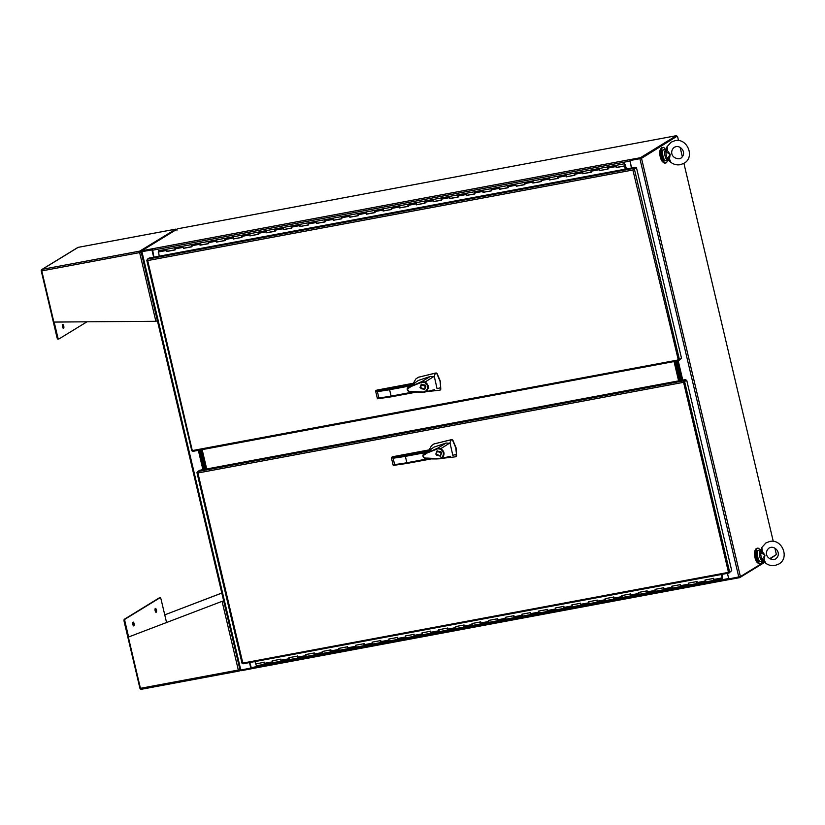 <?xml version="1.0" encoding="UTF-8"?>
<svg xmlns="http://www.w3.org/2000/svg" width="825" height="825" viewBox="0 0 825 825"><rect width="100%" height="100%" fill="white"/><g stroke="black" fill="none" stroke-linecap="round" stroke-linejoin="round"><path stroke-width="1.24" d="M665.301 149.253A7.92 2.795 79.4 0 0 662.96 147.386A7.92 2.795 79.4 0 0 661.877 156.719A7.92 2.795 79.4 0 0 665.868 162.948A7.92 2.795 79.4 0 0 667.373 160.37M662.96 147.386L662.001 147.562A7.92 2.795 79.4 0 0 660.928 156.894A7.92 2.795 79.4 0 0 664.909 163.133L665.868 162.948M760.042 550.038A7.92 2.795 79.4 0 0 757.701 548.171A7.92 2.795 79.4 0 0 756.628 557.504A7.92 2.795 79.4 0 0 760.609 563.743A7.92 2.795 79.4 0 0 762.114 561.155M757.701 548.171L756.742 548.357A7.92 2.795 79.4 0 0 755.669 557.69A7.92 2.795 79.4 0 0 759.65 563.918L760.609 563.743M660.743 149.067A6.786 2.392 79.4 0 0 660.062 155.977A6.786 2.392 79.4 0 0 663.197 162.174M755.494 549.863A6.786 2.392 79.4 0 0 754.803 556.772A6.786 2.392 79.4 0 0 757.938 562.97M683.358 382.243L685.915 380.377L683.801 381.666M242.065 663.083L242.746 662.702L243.004 663.795L728.918 573.076M730.723 571.405L728.98 573.076L727.939 572.137L728.846 572.364L731.754 570.776L686.709 380.232L683.09 382.418L683.605 380.841L685.719 379.541L199.733 470.26L197.618 471.56L197.639 472.498M683.1 382.408L197.897 472.983L196.958 472.612L197.433 472.282M242.21 663.197L728.671 572.333M197.897 472.983L242.746 662.702M683.389 381.532L728.599 572.767M686.709 380.232L685.915 380.377L685.719 379.541M722.308 578.181L722.102 577.304L722.215 578.201M721.916 577.304L721.256 574.52M722.071 577.273L721.06 574.551M722.401 578.789L714.079 580.336L713.305 578.49L704.983 580.037L705.757 581.893L697.434 583.45L696.661 581.594L688.339 583.151L689.112 584.997L680.79 586.554L680.017 584.698L671.694 586.255L672.468 588.112L671.901 586.266M680.347 584.492L680.79 586.554L664.146 589.658L663.372 587.812L655.05 589.359L655.823 591.216L655.256 589.37M638.602 592.433L639.179 594.32L630.857 595.877L630.413 593.814M621.978 595.537L622.535 597.424L630.857 595.877L630.083 594.021L621.761 595.578L622.535 597.424L614.212 598.981L613.439 597.125L605.117 598.682L605.89 600.538L597.568 602.085L596.795 600.239L588.472 601.786L589.246 603.642L588.679 601.796M572.024 604.859L572.602 606.746L564.279 608.303L563.836 606.241M255.028 661.547L255.585 663.929L263.907 662.372L264.144 663.393L272.467 661.836L272.229 660.825L280.552 659.268L280.789 660.289L289.111 658.732L288.874 657.711L297.196 656.164L297.433 657.174L305.755 655.627L305.518 654.607L313.84 653.049L314.077 654.07L322.4 652.513L322.162 651.502L330.485 649.945L330.722 650.966L339.044 649.409L338.807 648.388L347.129 646.841L347.366 647.862L355.688 646.305L355.451 645.284L363.773 643.737L364.011 644.748L372.333 643.201L372.096 642.18L380.418 640.623L380.655 641.644L388.977 640.087L388.74 639.076L397.062 637.519L397.299 638.54L405.622 636.982L405.384 635.962L413.707 634.415L413.944 635.425L422.266 633.878L422.029 632.857L430.351 631.3L430.588 632.321L438.91 630.774L438.673 629.753L446.995 628.196L447.233 629.217L455.555 627.66L455.317 626.649L463.64 625.092L463.877 626.113L472.199 624.556L471.962 623.535L480.284 621.988L480.521 622.999L488.843 621.452L488.606 620.431L496.928 618.874L497.166 619.895L505.488 618.337L505.251 617.327L513.573 615.77L513.81 616.791L522.132 615.233L521.895 614.212L530.217 612.666L530.454 613.687L538.777 612.129L538.539 611.108L546.862 609.562L547.635 611.408L564.279 608.303L563.506 606.447L555.184 608.004L555.957 609.85L555.39 608.015M505.447 617.286L506.065 619.163L497.702 620.73L497.269 618.667M488.843 621.452L488.812 620.441M472.199 624.556L472.168 623.545M438.869 629.712L439.488 631.589L431.124 633.157L430.691 631.094M422.266 633.878L422.235 632.868M405.622 636.982L405.591 635.972M388.977 640.087L388.946 639.076M339.044 649.409L339.013 648.398M322.4 652.513L322.369 651.502M264.144 663.393L264.732 664.208L264.248 662.166M272.467 661.836L273.003 662.671L256.358 665.775L255.812 663.888M280.789 660.289L281.377 661.103L280.892 659.051M289.111 658.732L289.647 659.567L273.003 662.671L272.456 660.784M297.433 657.174L298.021 657.989L297.536 655.947M305.755 655.627L306.292 656.463L289.647 659.567L289.101 657.669M314.077 654.07L314.665 654.885L314.181 652.843M330.722 650.966L331.258 651.802L306.292 656.463L305.745 654.565M347.366 647.862L347.903 648.687L331.258 651.802L330.825 649.739M355.688 646.305L356.225 647.14L347.903 648.687L347.469 646.625M364.011 644.748L364.547 645.583L356.225 647.14L355.668 645.243M372.333 643.201L372.869 644.026L364.547 645.583L364.114 643.521M380.655 641.644L381.191 642.479L372.869 644.026L372.312 642.139M397.299 638.54L397.836 639.375L381.191 642.479L380.758 640.417M413.944 635.425L414.48 636.261L397.836 639.375L397.403 637.312M430.588 632.321L431.124 633.157L414.48 636.261L414.047 634.198M438.91 630.774L439.447 631.599L447.769 630.053L447.336 627.99M447.233 629.217L447.769 630.053L456.091 628.495L455.555 627.66M463.877 626.113L464.454 626.928L463.98 624.876M480.521 622.999L481.058 623.834L456.091 628.495L455.534 626.608M497.166 619.895L497.702 620.73L481.058 623.834L480.624 621.772M505.488 618.337L506.024 619.173L514.346 617.626L513.913 615.563M513.81 616.791L514.346 617.626L522.668 616.069L522.132 615.233M530.454 613.687L531.032 614.501L530.558 612.449M538.777 612.129L539.313 612.965L522.668 616.069L522.112 614.171M538.756 611.067L539.313 612.965L547.635 611.408L547.192 609.345M597.125 600.023L597.568 602.085L580.924 605.199L580.15 603.343L571.828 604.9L572.602 606.746L580.924 605.199L580.48 603.137M613.769 596.918L614.212 598.981L605.89 600.538L605.333 598.641M663.702 587.596L664.146 589.658L655.823 591.216L647.501 592.762L646.728 590.917L638.406 592.474L639.179 594.32L647.542 592.752L647.058 590.7M696.991 581.388L697.434 583.45L689.112 584.997L688.555 583.11M713.635 578.273L714.079 580.336L705.757 581.893L705.2 579.996M722.38 574.313L722.618 578.284L722.184 574.344M721.638 576.118L722.556 575.943M240.023 669.993L141.085 251.811L141.735 251.377M141.085 251.811L151.934 249.892L141.921 251.604M239.962 670.075L240.807 670.024L141.931 251.759M251.047 668.013L240.807 670.024M250.81 668.157L249.49 662.578M153.667 257.204L151.934 249.892M203.063 469.642L198.495 450.306M640.19 158.637L630.187 160.504L641.52 158.328L676.727 136.445L640.726 158.472M677.511 136.29L678.532 140.611M680.14 147.386L682.378 156.853M683.915 163.36L773.273 541.396M774.881 548.171L776.387 554.555L769.673 558.669M764.321 561.949L740.396 576.592L728.784 578.933L727.464 573.354M629.918 160.669L631.641 167.98M676.789 361.03L681.357 380.356M677.583 360.886L682.151 380.212M152.202 249.727L141.807 251.666L141.611 250.841L177.726 228.783M251.14 668.24L251.274 668.817L240.879 670.756L240.704 670.044M177.602 228.803L676.448 135.671L677.005 136.383M739.489 576.912L739.664 577.655L764.672 562.341M770.179 558.968L775.861 554.874M676.387 135.692L640.396 157.73L640.592 158.565L676.603 136.517M729.248 579.542L727.217 573.406M739.664 577.655L729.259 579.593L729.094 578.882M141.611 250.841L152.398 248.768L153.914 257.153M631.393 168.022L629.877 159.638L640.396 157.73M152.017 248.892L152.192 249.655M629.991 159.679L630.187 160.504L640.592 158.565M249.738 662.537L251.604 668.704L729.032 579.583M728.991 578.903L729.145 579.552M152.398 248.768L629.877 159.638L630.073 160.463M155.327 608.448A1.98 0.701 -100.6 0 1 155.409 608.407A1.98 0.701 -100.6 0 1 156.441 610.098A1.98 0.701 -100.6 0 1 156.224 612.263A1.98 0.701 -100.6 0 1 156.142 612.294A1.98 0.701 -100.6 0 1 155.11 610.613A1.98 0.701 -100.6 0 1 155.327 608.448M155.678 612.016A1.98 0.701 79.4 0 0 155.079 608.84M133.011 622.102A1.98 0.701 -100.6 0 1 133.103 622.071A1.98 0.701 -100.6 0 1 134.124 623.752A1.98 0.701 -100.6 0 1 133.918 625.928A1.98 0.701 -100.6 0 1 133.825 625.958A1.98 0.701 -100.6 0 1 132.804 624.278A1.98 0.701 -100.6 0 1 133.011 622.102M133.361 625.68A1.98 0.701 79.4 0 0 132.773 622.504M239.075 670.065L239.693 670.653L240.096 669.467M239.693 670.653A1.289 1.196 58.5 0 1 239.033 671.045L238.631 669.982M159.38 597.888A1.99 0.701 79.4 0 0 159.277 597.888L160.071 597.743A1.99 0.701 79.4 0 1 161.071 599.311L166.557 622.514L164.752 614.862L221.77 593.113M160.071 597.743A1.99 0.701 79.4 0 0 159.988 597.774L125.122 619.121A1.99 0.701 79.4 0 0 124.946 621.431L128.618 636.982L222.368 601.229L128.618 636.982M239.033 671.045L238.322 670.044L140.436 688.318L141.549 689.236L140.993 689.329A1.289 1.196 58.5 0 1 139.92 688.298L124.152 621.576L124.946 621.431M164.752 614.862L221.75 593.062M159.277 597.888A1.99 0.701 79.4 0 0 159.194 597.919L124.338 619.266A1.99 0.701 79.4 0 0 124.152 621.576M140.436 688.318L128.349 637.148M239.807 669.065L238.322 670.044L222.1 601.404L223.637 601.033M222.368 601.229L222.936 601.167M223.719 601.023L222.905 601.208M63.566 328.309A1.98 0.701 -100.6 0 1 63.473 328.35A1.98 0.701 -100.6 0 1 62.453 326.659A1.98 0.701 -100.6 0 1 62.659 324.493A1.98 0.701 -100.6 0 1 62.752 324.462A1.98 0.701 -100.6 0 1 63.773 326.143A1.98 0.701 -100.6 0 1 63.566 328.309M141.415 252.048L140.559 251.243L139.652 252.625L139.765 251.12L139.961 251.955M140.229 251.996L140.848 252.502M175.766 229.154L139.765 251.12L42.281 269.321L78.138 247.366L175.622 229.175A1.289 1.196 -121.5 0 1 176.406 229.298L176.942 230.299M140.632 252.192L141.157 252.099M42.281 269.321L41.766 270.899L53.862 322.07L155.873 321.276L157.462 320.698M54.172 322.07L57.812 337.446A1.99 0.701 79.4 0 0 58.812 339.013A1.99 0.701 79.4 0 0 58.905 338.982L86.955 321.812M139.765 251.12A1.289 1.196 58.5 0 1 140.559 251.243M141.374 252.656L139.92 252.46M140.467 252.44L41.766 270.899M77.89 247.428L41.766 269.548A1.289 1.196 -121.5 0 0 41.25 270.878L57.018 337.6A1.99 0.701 79.4 0 0 58.018 339.168A1.99 0.701 79.4 0 0 58.111 339.127L58.719 339.013M63.009 328.061A1.98 0.701 79.4 0 0 62.422 324.885M633.177 169.115L632.878 170.002L636.498 167.815L632.878 170.002L633.394 168.424L635.209 167.31L149.222 258.029L147.407 259.143L147.685 260.566L146.747 260.195L147.221 259.865M680.821 358.803L678.769 360.659L677.717 359.71L678.635 359.948L681.543 358.359L636.498 167.815M678.387 360.35L632.878 170.002L147.685 260.566L192.4 451.069L678.707 360.659M191.854 450.667L678.459 359.917M191.998 450.78L192.534 450.285M632.878 169.991L635.405 168.145L635.209 167.31M633.146 169.826L633.59 169.249M624.618 164.227L624.463 164.804M624.979 165.33L624.401 163.773L624.979 165.33M624.68 164.763L624.721 164.237M167.124 251.274L175.075 249.789M166.949 251.316L175.075 249.8M158.41 250.769L159.204 256.163M166.928 251.254L166.681 249.212L167.073 251.295M616.512 167.392L624.742 165.856M599.682 170.476L607.85 169.146L607.808 166.877M616.327 167.372L616.079 165.33L616.471 167.413L624.793 165.856M599.528 170.703L599.383 168.455L599.692 170.538M583.038 173.58L591.205 172.25L591.164 169.991M582.883 173.807L582.739 171.559L583.048 173.642M566.393 176.684L574.561 175.364L574.52 173.095M566.239 176.911L566.094 174.663L566.538 176.725L574.53 175.23M549.749 179.798L557.917 178.468L557.875 176.199M549.935 179.819L557.886 178.334L549.893 179.84L549.502 177.757L549.357 179.004L541.035 180.551L541.231 179.303M533.29 182.923L541.241 181.438L533.249 182.944L532.857 180.861L532.713 182.108L524.391 183.666L524.587 182.418M499.816 189.111L507.983 187.791L507.942 185.522M500.002 189.142L507.952 187.657M483.172 192.225L491.339 190.895L491.298 188.626M499.661 189.338L499.517 187.089L499.96 189.152L507.952 187.667M483.017 192.452L482.873 190.204L483.326 192.256M466.527 195.329L474.695 193.999L474.653 191.74M466.713 195.35L474.664 193.865L466.672 195.37L466.28 193.287L466.135 194.535L457.813 196.092L458.009 194.844M450.068 198.454L458.019 196.979L450.027 198.474L449.635 196.391L449.491 197.639L441.169 199.196L441.365 197.948M433.238 201.547L432.939 199.516L433.393 201.578M441.385 200.093L433.259 201.609M416.594 204.652L424.762 203.321L424.72 201.053M416.439 204.878L416.295 202.63L416.615 204.713M399.95 207.756L408.117 206.425L408.076 204.167M399.795 207.983L399.651 205.734L400.094 207.797L408.086 206.291M408.097 206.302L399.97 207.818M383.305 210.86L391.473 209.54L391.432 207.271M383.491 210.891L391.442 209.406L383.45 210.901L383.058 208.828L382.913 210.076L374.591 211.623L374.787 210.375M366.661 213.974L366.362 211.953L366.816 214.005M350.017 217.078L358.184 215.748L358.143 213.479M349.862 217.305L349.728 215.057L350.037 217.14M333.372 220.182L341.54 218.852L341.498 216.593M333.218 220.409L333.083 218.161L333.393 220.244M316.728 223.286L324.906 221.966L324.854 219.697M316.583 223.513L316.439 221.265L316.872 223.328L324.864 221.832M324.875 221.843L316.748 223.358M300.083 226.401L308.261 225.07L308.21 222.802M299.939 226.627L299.795 224.379L300.228 226.442L308.22 224.936M283.439 229.505L291.617 228.174L291.565 225.916M283.625 229.525L291.576 228.04L283.583 229.546L283.192 227.463L283.047 228.711L274.725 230.268L274.921 229.02M250.15 235.723L258.328 234.393L258.277 232.124M250.006 235.94L249.862 233.692L250.171 235.785M233.506 238.827L241.684 237.497L241.632 235.228M233.362 239.054L233.217 236.806L233.65 238.868L241.653 237.363M241.653 237.373L233.527 238.889M216.862 241.931L225.039 240.601L224.988 238.343M217.057 241.952L225.008 240.467L217.006 241.972L216.614 239.889L216.47 241.137L208.148 242.694L208.343 241.447M200.413 245.066L208.364 243.581L200.362 245.077L199.97 243.004L199.825 244.252L191.503 245.798L191.699 244.551M166.784 251.481L175.106 249.923L175.055 247.655M166.959 251.367L175.086 249.851M183.604 248.263L191.73 246.747M200.217 245.035L208.374 243.643M216.892 242.045L225.019 240.529M233.537 238.941L241.663 237.425M250.181 235.837L258.308 234.321M266.826 232.733L274.952 231.206M283.47 229.618L291.596 228.102M300.114 226.514L308.241 224.998M316.759 223.41L324.885 221.894M333.403 220.296L341.529 218.78M350.048 217.192L358.174 215.676M366.692 214.088L374.818 212.572M383.336 210.983L391.463 209.468M399.981 207.869L408.107 206.353M416.625 204.765L424.751 203.249M433.269 201.661L441.396 200.145M449.883 198.433L458.04 197.031M466.558 195.443L474.684 193.927M483.202 192.338L491.329 190.822M499.847 189.234L507.973 187.718M516.491 186.12L524.618 184.604M533.105 182.903L541.262 181.5M549.78 179.912L557.906 178.396M566.424 176.808L574.551 175.292M583.069 173.693L591.195 172.178M599.713 170.589L607.839 169.073M616.357 167.485L624.68 165.928L625.433 169.135M625.123 165.103L625.608 165.784L624.494 166.042L625.237 169.177M616.172 167.588L624.494 166.042M549.594 180.015L549.357 179.004M533.136 183.016L541.272 181.572L541.035 180.551M532.95 183.129L532.713 182.108M516.306 186.233L524.628 184.676L524.391 183.666M466.373 195.556L466.135 194.535M449.914 198.547L458.05 197.113L457.813 196.092M449.728 198.66L449.491 197.639M433.084 201.764L441.406 200.217L441.169 199.196M383.151 211.087L382.913 210.076M366.506 214.201L374.828 212.644L374.591 211.623M283.295 229.732L283.047 228.711M266.65 232.836L274.972 231.289L274.725 230.268M216.717 242.158L216.47 241.137M200.248 245.159L208.395 243.715L208.148 242.694M200.073 245.262L199.825 244.252M183.428 248.377L191.751 246.819L191.503 245.798M616.131 165.33L624.401 163.773M599.486 168.434L616.079 165.33M608.149 168.96L607.757 166.877M582.842 171.538L599.435 168.434M591.504 172.064L591.113 169.991M566.197 174.653L582.79 171.538M574.86 175.178L574.468 173.095M549.553 177.757L566.146 174.653M558.216 178.282L557.824 176.199M532.909 180.861L549.502 177.757M541.571 181.387L541.179 179.303M516.264 183.965L532.857 180.861M524.927 184.501L524.535 182.418M499.62 187.079L516.213 183.965M508.282 187.605L507.891 185.522M482.976 190.183L499.568 187.079M491.638 190.709L491.246 188.626M466.331 193.287L482.924 190.183M474.994 193.813L474.602 191.74M449.687 196.391L466.28 193.287M458.349 196.928L457.957 194.844M433.043 199.506L449.635 196.391M441.705 200.032L441.313 197.948M416.398 202.61L432.991 199.506M425.061 203.136L424.669 201.053M399.754 205.714L416.347 202.61M408.416 206.24L408.024 204.167M383.109 208.828L399.702 205.714M391.772 209.354L391.38 207.271M366.465 211.932L383.058 208.828M375.127 212.458L374.736 210.375M349.821 215.036L366.413 211.932M358.483 215.562L358.091 213.479M333.176 218.14L349.769 215.036M341.839 218.677L341.447 216.593M316.532 221.255L333.125 218.14M325.194 221.781L324.802 219.697M299.887 224.359L316.48 221.255M283.243 227.463L299.836 224.359M291.906 227.989L291.514 225.916M266.599 230.567L283.192 227.463M275.261 231.103L274.869 229.02M249.954 233.681L266.547 230.567M258.617 234.207L258.225 232.124M233.31 236.785L249.903 233.681M241.972 237.311L241.581 235.228M216.666 239.889L233.258 236.785M225.328 240.415L224.936 238.343M200.021 243.004L216.614 239.889M208.684 243.53L208.292 241.447M183.377 246.108L199.97 243.004M192.039 246.634L191.648 244.551M166.733 249.212L183.325 246.108M175.395 249.738L175.003 247.655M624.607 165.268L624.453 164.371M625.01 164.433L626.557 168.929M625.608 165.784L626.361 168.96M599.868 170.497L607.819 169.012L599.827 170.517M583.223 173.601L591.174 172.116L583.182 173.621M516.646 186.027L524.597 184.542L516.605 186.048M433.424 201.568L441.375 200.083M416.78 204.672L424.731 203.187L416.738 204.693M366.847 213.995L374.798 212.51M350.202 217.099L358.153 215.614L350.161 217.119M333.558 220.203L341.509 218.718L333.517 220.223M308.55 224.885L308.117 222.822M266.98 232.629L274.931 231.155L266.939 232.65M250.336 235.744L258.297 234.259L250.295 235.764M183.769 248.17L191.72 246.685L183.717 248.191M676.655 361.051L681.223 380.387M680.439 380.531L675.871 361.206L680.439 380.531M203.744 469.507L199.176 450.182M199.97 450.037L204.538 469.363L199.97 450.037M202.146 449.625L206.714 468.961M674.829 361.391L679.398 380.727L674.829 361.391M678.604 380.872L674.035 361.546M201.795 449.697L206.363 469.023M205.58 469.167L201.011 449.842L205.58 469.167M393.917 387.265L414.872 382.965L378.923 389.72L378.572 390.493L378.923 389.72L376.891 390.091L376.417 390.968M420.441 392.349L440.014 390.163L440.694 387.678L440.055 381.243L436.858 373.642L435.456 373.065L418.265 377.314L415.748 379.046L413.407 383.233M440.168 390.06L440.798 389.204L440.292 381.098L437.085 373.498L436.208 372.952L418.337 377.262M420.028 387.482L421.286 384.244L425.855 386.399L424.597 389.637L420.028 387.482M421.472 384.141L420.606 387.894M424.535 389.142L425.638 385.77M425.432 386.471L424.359 389.256L420.441 387.41L421.523 384.625L425.432 386.471M430.712 390.627L424.968 391.988M434.569 389.658L424.514 392.102L408.911 391.483C407.055 390.493 406.746 389.225 408.004 387.688L408.684 387.255M408.004 387.688L421.988 381.521L430.413 376.406L418.347 380.449L416.336 381.851M414.872 382.965L414.181 384.213L408.757 387.214M408.623 387.296L408.623 387.296C406.777 387.936 406.735 389.297 408.519 391.39C412.51 392.308 417.842 392.545 424.504 392.102L411.355 391.463C408.849 391.658 407.612 390.761 407.663 388.771L411.242 386.44L421.967 382.14L421.988 381.521L425.092 382.006L434.136 376.334L435.456 373.065M430.413 376.406L434.352 376.705L437.064 388.688L440.694 387.678M379.026 389.699L376.891 390.091L377.087 390.772L376.891 390.091L375.715 390.813L389.39 388.843L391.277 396.794L377.592 398.764L377.479 397.619M412.861 392.05L390.782 396.175L391.277 396.794L390.782 396.175A66.959 8.374 166.7 0 1 378.871 397.939L377.633 398.774L391.225 396.815L415.542 392.267M424.782 382.532L425.092 382.006C428.783 384.687 429.268 387.75 426.535 391.174L426.092 390.833C428.536 387.771 428.103 385.007 424.782 382.532L421.967 382.14M424.256 391.669L426.092 390.833M375.715 390.813L377.365 391.555A66.959 8.374 -13.3 0 0 389.276 389.802L411.51 385.646M393.896 387.265L378.923 389.72M421.028 388.585L424.772 389.524M425.215 385.069L421.709 384.522M430.609 449.604L394.67 456.349L394.319 457.122L394.67 456.349L392.638 456.73L392.164 457.597M427.144 450.254L430.629 449.594M436.188 458.978L455.761 456.792L456.442 454.307L455.812 447.872L452.605 440.272L451.213 439.694L434.012 443.953L431.496 445.675L429.165 449.873M455.916 456.699L456.555 455.833L456.039 447.738L452.843 440.127L451.956 439.591L434.094 443.902M435.775 454.121L437.033 450.873L441.602 453.028L440.344 456.277L435.775 454.121M437.219 450.77L436.353 454.523M440.282 455.771L441.385 452.399M441.189 453.111L440.107 455.885L436.198 454.039L437.271 451.254L441.189 453.111M446.469 457.256L440.715 458.628M440.272 458.731L424.658 458.112C422.802 457.122 422.503 455.864 423.751 454.317L424.442 453.884M423.751 454.317L437.735 448.161L446.16 443.035L434.105 447.078L432.094 448.48M430.629 449.604L429.928 450.852L424.504 453.843M450.316 456.287L440.261 458.731L427.103 458.092C424.597 458.298 423.369 457.401 423.411 455.4L426.989 453.069L437.724 448.779L437.735 448.161L440.839 448.635L449.893 442.963L451.213 439.694M440.003 458.308L440.509 458.679L440.003 458.308L441.839 457.463C444.283 454.41 443.85 451.636 440.529 449.161L440.839 448.635C444.531 451.327 445.015 454.379 442.293 457.803L441.839 457.463M446.16 443.035L450.099 443.334L452.812 455.328L456.442 454.307M409.623 453.905L391.452 457.452L405.147 455.472L407.024 463.423L393.35 465.403L393.226 464.248M428.618 458.69L406.529 462.804L407.024 463.423L406.529 462.804A66.959 8.374 166.7 0 1 394.618 464.568L393.329 465.403M437.724 448.779L440.529 449.161M391.452 457.452L393.113 458.195A66.959 8.374 -13.3 0 0 405.023 456.431L427.257 452.275M436.776 455.225L440.519 456.153M440.963 451.708L437.456 451.162M667.487 150.666L670.209 154.378L665.992 151.821L667.487 150.666L667.126 146.602L666.27 148.727M668.487 158.761L667.6 158.648L670.209 154.378L669.446 158.947L668.487 158.761L669.25 160.493L666.425 159.256L668.147 160.174M670.777 162.03L669.446 158.947M665.868 160.648C662.846 161.813 661.217 149.356 663.403 149.676L663.785 149.531A5.651 2.001 79.4 0 0 663.537 149.624A5.651 2.001 79.4 0 0 662.939 155.832A5.651 2.001 79.4 0 0 665.868 160.648L668.972 160.493M665.569 149.253L664.651 151.779L665.321 151.666L666.229 148.799M665.321 151.666L665.992 151.821A5.167 1.825 79.4 0 0 667.6 158.648L667.074 159.081M666.703 151.222L666.435 148.562M668.755 160.432L670.343 161.937C673.324 164.371 676.644 165.289 680.326 164.691L684.09 163.247C695.289 157.173 687.287 137.682 674.943 140.704L671.179 142.148L666.951 146.819M762.238 551.451L760.732 552.616L764.95 555.163L762.341 559.433L764.187 559.742L764.95 555.163L762.238 551.451L761.867 547.387L761.021 549.512M764.187 559.742L765.518 562.825M762.888 560.959L761.166 560.041L762.341 559.433A5.167 1.825 -100.6 0 1 760.732 552.616L759.402 552.575L760.598 549.935M760.856 561.34A5.651 2.001 -100.6 0 1 760.609 561.433L763.713 561.289M761.815 559.866L763.991 561.278L763.228 559.546M761.692 547.614L765.92 542.933L769.684 541.489C782.028 538.467 790.03 557.968 778.831 564.032L775.067 565.476C771.385 566.074 768.065 565.156 765.095 562.722L763.507 561.227M761.444 552.018L761.176 549.347L760.062 552.451M760.31 550.038L761.176 549.347M683.605 380.841L197.618 471.56M729.64 572.076L684.595 381.521M713.542 579.511L721.865 577.954M547.099 610.572L555.421 609.025M563.743 607.468L572.065 605.911M580.387 604.364L588.71 602.807M597.032 601.25L605.354 599.703M613.676 598.146L621.998 596.599M630.321 595.042L638.643 593.484M646.965 591.938L655.287 590.38M663.609 588.823L671.932 587.276M680.254 585.719L688.576 584.162M696.898 582.615L705.22 581.058M202.909 469.673L198.34 450.337M641.52 158.328L740.396 576.592M639.922 158.802L738.788 577.067M678.202 360.762L682.77 380.098M682.213 380.201L677.645 360.865M728.434 578.562L250.955 667.693M152.285 250.264L629.764 161.133M159.194 597.919L159.988 597.774M125.122 619.121L124.338 619.266M141.549 689.236L238.91 671.065M57.812 337.446L57.018 337.6M155.873 321.276L139.652 252.625M679.429 359.659L634.384 169.104M633.394 168.424L147.407 259.143M166.537 250.46L158.214 252.017M615.935 166.578L607.613 168.125M599.29 169.682L590.968 171.239M582.646 172.786L574.324 174.343M566.002 175.9L557.679 177.447M516.068 185.213L507.746 186.77M499.424 188.327L491.102 189.874M482.78 191.431L474.457 192.988M432.847 200.753L424.524 202.3M416.202 203.858L407.88 205.415M399.558 206.962L391.236 208.519M366.269 213.18L357.947 214.727M349.625 216.284L341.302 217.841M332.98 219.388L324.658 220.945M316.336 222.502L308.014 224.049M299.692 225.607L291.369 227.164M266.403 231.815L258.081 233.372M249.758 234.929L241.436 236.476M233.114 238.033L224.792 239.59M183.181 247.356L174.859 248.903M389.39 388.843L414.181 384.213M415.511 392.267L391.277 396.794M377.365 391.555L378.871 397.939M405.147 455.472L429.928 450.852M431.269 458.896L407.024 463.423M393.113 458.195L394.618 464.568M664.826 160.174A5.208 1.836 -100.6 0 1 662.609 155.502A5.208 1.836 -100.6 0 1 662.991 150.346M666.425 159.256A5.651 2.001 -100.6 0 1 664.651 151.779M758.278 550.419A5.651 2.001 -100.6 0 1 758.526 550.316L758.144 550.471C755.958 550.141 757.587 562.598 760.609 561.433A5.651 2.001 -100.6 0 1 757.68 556.617A5.651 2.001 -100.6 0 1 758.278 550.419M759.402 552.575A5.651 2.001 79.4 0 0 761.166 560.041M757.732 551.131A5.208 1.836 79.4 0 0 757.35 556.287A5.208 1.836 79.4 0 0 759.567 560.959M242.003 663.166L196.958 472.612M728.98 573.076L243.004 663.795M177.664 228.783L676.448 135.671M729.094 579.583L251.604 668.704M240.714 670.096L239.415 670.9M238.972 671.065L141.333 689.288M223.255 601.105L222.74 601.167M58.018 339.168L58.812 339.013M175.684 229.144L78.035 247.376M678.769 360.659L192.782 451.378M191.792 450.749L146.747 260.195M158.359 250.769L166.681 249.212M566.538 176.725L574.53 175.24M366.805 214.015L374.808 212.52M300.228 226.442L308.23 224.947M430.021 390.751L430.763 390.617M416.749 381.542L414.109 383.47M424.751 392.05L427.958 391.267M376.891 390.091L375.602 390.823M377.376 398.496L375.581 390.895M409.643 453.894L427.113 450.254M445.768 457.39L446.511 457.246M432.496 448.171L429.866 450.099M440.251 458.741C433.589 459.174 428.257 458.937 424.277 458.03C422.493 455.936 422.524 454.565 424.37 453.925L424.37 453.925M440.509 458.679L443.716 457.896M393.391 465.403L431.3 458.906M392.648 456.72L391.359 457.463M393.123 465.125L391.328 457.535M676.046 146.592L674.303 147.263C669.848 150.758 670.838 158.483 679.222 158.802L680.965 158.132C687.256 152.965 680.852 145.478 676.046 146.592M663.785 149.531L665.816 149.15M770.787 547.387C775.593 546.263 781.997 553.75 775.706 558.917L773.963 559.587C765.579 559.268 764.589 551.543 769.044 548.048L770.787 547.387M758.526 550.316L760.97 549.584"/></g></svg>

